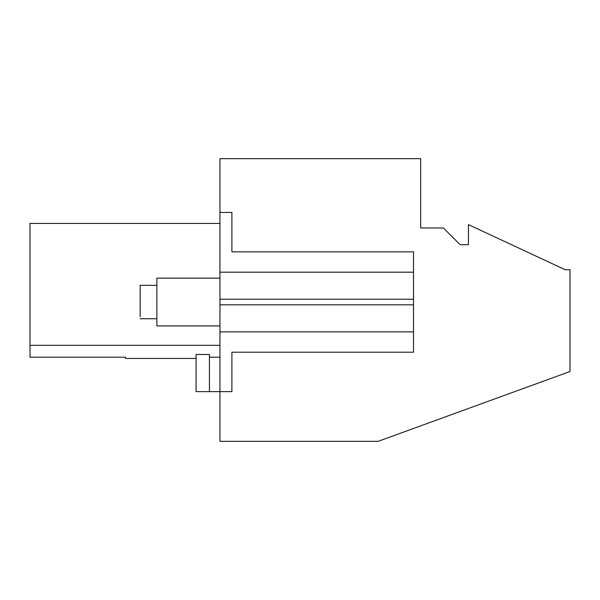 <?xml version="1.0" encoding="UTF-8"?>
<svg xmlns="http://www.w3.org/2000/svg" width="600" height="600" viewBox="0 0 600 600"><rect width="100%" height="100%" fill="white"/><g stroke="black" fill="none" stroke-linecap="round" stroke-linejoin="round"><path stroke-width="0.9" d="M209.438 391.635L209.438 354.487L196.065 354.487L196.065 391.635L219.952 391.635L219.952 441.33L378.173 441.33L570 371.513L570 269.745L565.222 269.745L468.45 224.618L468.45 244.688L460.088 244.688L443.362 227.962L420.66 227.962L420.66 158.67L219.952 158.67L219.952 272.197L413.498 272.197L413.498 352.207L231.9 352.207L231.9 391.635L219.952 391.635L219.952 304.837L413.498 304.837M413.498 299.228L219.952 299.228L219.952 304.837M219.952 299.228L219.952 272.197M196.065 358.447L125.573 358.447L125.573 357.202L30 357.202L30 345.308L219.952 345.308M219.952 223.447L30 223.447L30 345.308M219.952 212.43L231.9 212.43L231.9 251.858L413.498 251.858L413.498 272.197M231.9 352.207L231.9 391.635M231.9 212.43L231.9 251.858M219.952 357.202L209.438 357.202M219.952 278.138L156.87 278.138L156.87 325.928L219.952 325.928M140.145 316.71L140.145 285.308L156.87 285.308M413.498 331.868L219.952 331.868M156.87 318.757L140.145 318.757"/></g></svg>
